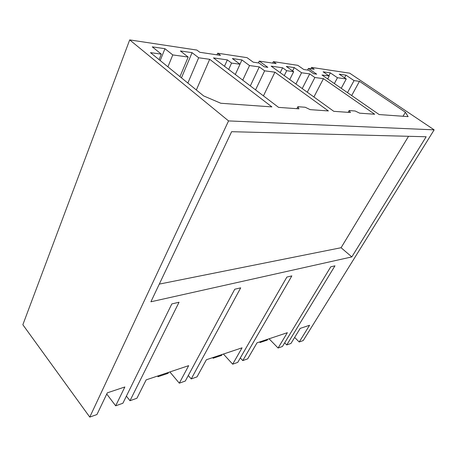 <?xml version="1.0" encoding="UTF-8"?>
<svg xmlns="http://www.w3.org/2000/svg" width="457" height="457" viewBox="0 0 457 457"><rect width="100%" height="100%" fill="white"/><g stroke="black" fill="none" stroke-linecap="round" stroke-linejoin="round"><path stroke-width="0.69" d="M299.221 341.99L303.225 340.556L434.15 129.851L228.557 120.916L89.766 417.098L96.953 414.522L107.326 392.831L124.858 386.976L115.678 405.816L122.882 403.251L171.832 303.922L179.047 302.237L129.988 400.726L136.906 398.258L146.171 379.858L188.667 365.657L179.31 383.172L185.308 381.041L234.767 289.224L240.696 287.841L191.237 378.927L197.024 376.871L206.398 359.733L242.044 347.823L232.682 364.183L237.754 362.378L286.893 277.056L291.846 275.897L242.781 360.59L247.688 358.842L257.028 342.819L287.35 332.69L278.09 348.023L282.443 346.475L330.765 266.808L334.97 265.825L286.75 344.944L290.972 343.441L300.18 328.4L309.572 325.264L299.221 341.99L294.639 337.443M351.827 256.914L150.907 301.786L231.619 131.696L426.164 136.757L351.827 256.914L341.071 247.723L159.299 284.105M89.766 417.098L22.85 324.733L129.691 39.902L196.893 50.07L199.789 52.287L220.542 55.366L217.669 53.212L247.026 57.651L253.218 62.175L258.97 63.009L264.232 66.842L267.842 67.345L259.245 61.112L276.137 63.62L273.355 61.632L297.804 65.334L303.785 69.515L308.595 70.212L313.673 73.754L316.695 74.177L308.401 68.413L314.216 69.275L311.514 67.402L349.691 73.177L434.15 129.851M217.669 53.212L216.961 54.834M273.355 61.632L272.646 63.1M311.514 67.402L310.817 68.773M269.064 338.797L278.09 348.023M284.654 342.824L286.75 344.944M129.691 39.902L228.557 120.916M354.044 80.603L345.983 75.159L339.214 74.171L346.263 78.958L337.46 77.736L330.348 72.874L323.145 71.823L329.223 76.005L321.996 74.994L379.156 114.558L408.118 116.626L405.399 112.245L359.459 81.346L354.044 80.603L347.497 92.645M323.459 78.65L314.873 77.513L309.709 73.891L301.574 72.766L294.239 67.596L286.299 66.436L293.674 71.669L286.688 70.704L282.597 67.785L271.15 66.145L333.799 111.325L350.433 112.508L349.148 110.554L355.169 111.005L359.659 113.17L374.671 114.239L323.459 78.65L313.908 96.975M297.89 106.704L298.952 108.835L278.576 107.384L213.499 57.919L227.352 59.896L231.579 63.072L240.011 64.237L232.379 58.559L241.93 59.953L249.522 65.557L259.285 66.905L264.643 70.829L274.925 72.195L328.383 110.937L310.189 109.64L305.219 107.252L297.89 106.704L296.873 108.686M198.664 57.765L192.071 52.669L180.395 50.961L188.187 57.056L172.78 54.926L164.954 48.705L152.272 46.854L161.315 54.126L150.479 52.641L203.633 95.907L220.805 103.259L271.909 106.904L209.694 59.307L198.664 57.765L187.85 83.06M408.541 136.3L341.071 247.723M259.782 341.899L259.987 342.533L267.254 340.094L267.762 339.231M260.496 341.659L259.987 342.533M308.401 68.413L307.561 70.064M405.399 112.245L403.017 116.267M359.459 81.346L351.684 95.547M345.983 75.159L344.567 77.804M346.263 78.958L341.236 88.315M337.46 77.736L334.37 83.562M330.348 72.874L328.846 75.742M329.223 76.005L327.686 78.935M209.694 59.307L196.339 89.966M192.071 52.669L181.458 77.856M188.187 57.056L179.967 76.639M172.78 54.926L167.913 66.831M164.954 48.705L160.196 60.553M161.315 54.126L159.099 59.656M157.882 375.94L157.991 376.728L168.01 373.369L168.519 372.392M106.744 394.043L115.678 405.816M126.4 396.11L129.988 400.726M158.499 375.734L157.991 376.728M349.148 110.554L348.16 112.348M282.597 67.785L280.204 72.674M259.245 61.112L258.394 62.929M314.873 77.513L307.304 92.217M309.709 73.891L302.226 88.555M301.574 72.766L295.913 84.002M294.239 67.596L292.594 70.904M293.674 71.669L289.749 79.558M286.688 70.704L284.271 75.611M212.939 357.551L213.099 358.254L221.576 355.409L222.091 354.489M240.313 357.934L242.781 360.59M223.416 354.049L232.682 364.183M213.613 357.323L213.099 358.254M227.352 59.896L224.49 66.271M274.925 72.195L263.438 95.879M264.643 70.829L255.549 89.88M259.285 66.905L250.31 85.899M249.522 65.557L242.736 80.141M241.93 59.953L239.976 64.214M240.011 64.237L235.309 74.497M231.579 63.072L228.689 69.464M188.295 375.494L191.237 378.927M169.855 371.941L179.31 383.172"/></g></svg>
